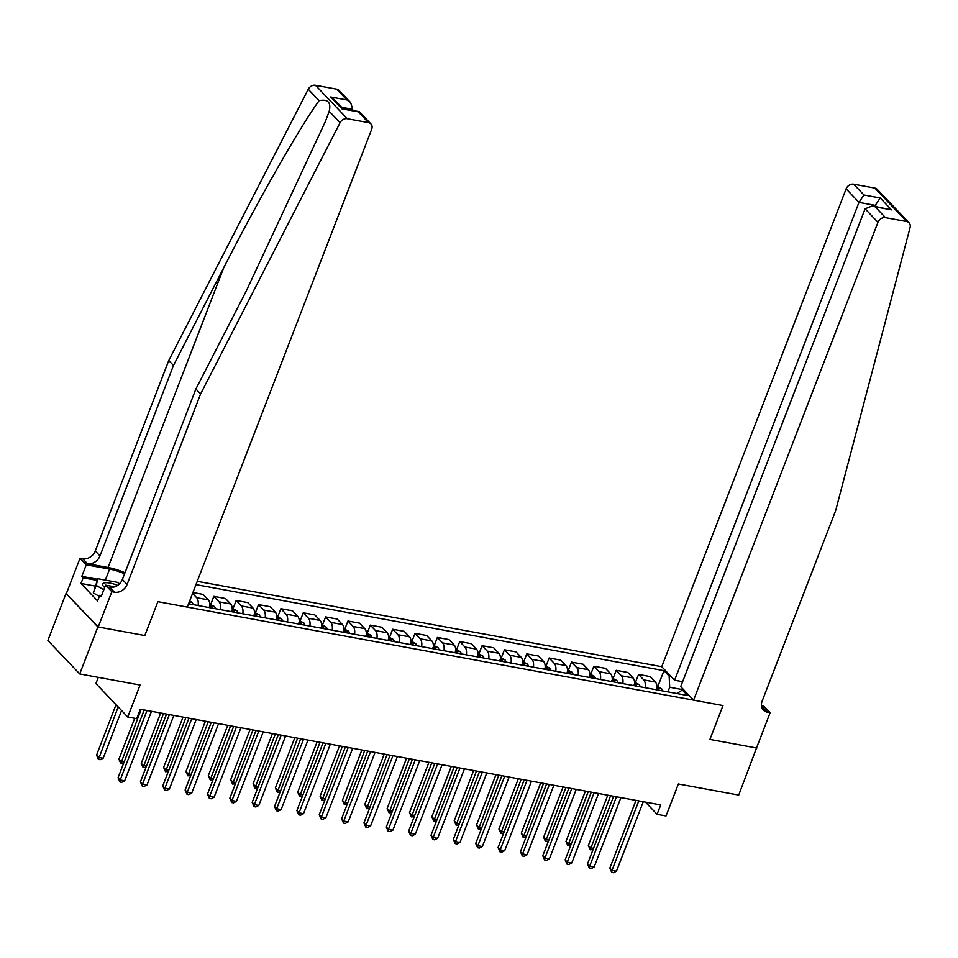 <?xml version="1.0" encoding="UTF-8"?>
<svg xmlns="http://www.w3.org/2000/svg" width="958" height="958" viewBox="0 0 958 958"><rect width="100%" height="100%" fill="white"/><g stroke="black" fill="none" stroke-linecap="round" stroke-linejoin="round"><path stroke-width="1.44" d="M98.315 677.354L95.92 683.557L127.737 717.015L136.683 718.668L140.311 709.255L660.721 804.924L657.08 814.324L666.026 815.965L678.372 783.991L738.726 795.08L756.604 747.767M98.231 626.975L144.814 635.537L157.878 601.684L187.301 607.085L371.68 129.258A6.335 5.113 136.4 0 0 370.902 123.893A6.335 5.113 136.4 0 0 368.495 122.624L347.311 118.732A6.335 5.113 136.4 0 0 340.066 122.708L200.593 393.966L127.091 584.44A10.562 8.526 -43.6 0 1 114.517 592.2L111.835 591.709L98.231 626.975L66.042 593.457L47.9 640.483L79.718 673.941L97.872 626.915L144.814 635.537L157.878 601.684L722.991 705.555L693.58 700.154L877.959 222.316L865.098 208.796L680.719 686.635L693.58 700.154M682.623 681.689L674.612 680.216L661.75 666.696L197.24 581.302M66.042 593.457L97.872 626.915M683.773 689.844L669.702 687.257L669.163 676.12L663.966 670.648L195.971 584.62M669.163 676.12L671.043 676.456M684.287 690.383L682.407 690.035L676.767 693.52M188.57 603.779L687.616 695.508L682.407 690.035M127.737 717.015L140.084 685.042L79.718 673.941M761.466 705.711L763.885 706.154L770.124 712.716L756.509 747.982L709.926 739.42L756.868 748.054M709.926 739.42L722.991 705.555L709.926 739.42M645.476 802.121L657.08 814.324M667.918 691.892L669.702 687.257M663.966 670.648L657.835 686.527M656.805 689.844A8.454 4.311 -79.6 0 0 655.38 682.048L650.183 676.576L638.555 674.432L635.477 682.419M192.917 592.523L203.096 594.391L208.305 599.864A8.454 4.311 -79.6 0 1 209.718 607.659M220.448 609.635A8.454 4.311 -79.6 0 0 219.035 601.828L213.826 596.367L210.748 604.342M213.826 596.367L225.453 598.499L230.65 603.971A8.454 4.311 -79.6 0 1 232.076 611.779M242.805 613.743A8.454 4.311 -79.6 0 0 241.392 605.947L236.183 600.474L233.105 608.462M236.183 600.474L247.811 602.606L253.008 608.079A8.454 4.311 -79.6 0 1 254.421 615.886M265.15 617.85A8.454 4.311 -79.6 0 0 263.737 610.054L258.54 604.582L255.451 612.569M258.54 604.582L270.156 606.713L275.365 612.186A8.454 4.311 -79.6 0 1 276.778 619.994M287.508 621.97A8.454 4.311 -79.6 0 0 286.095 614.162L280.886 608.689L277.808 616.677M280.886 608.689L292.513 610.821L297.722 616.293A8.454 4.311 -79.6 0 1 299.136 624.101M309.865 626.077A8.454 4.311 -79.6 0 0 308.452 618.269L303.243 612.797L300.165 620.784M303.243 612.797L314.871 614.94L320.068 620.401A8.454 4.311 -79.6 0 1 321.493 628.209M332.222 630.184A8.454 4.311 -79.6 0 0 330.797 622.377L325.6 616.904L322.523 624.891M325.6 616.904L337.228 619.048L342.425 624.52A8.454 4.311 -79.6 0 1 343.838 632.316M354.568 634.292A8.454 4.311 -79.6 0 0 353.155 626.484L347.958 621.012L344.868 628.999M347.958 621.012L359.573 623.155L364.782 628.628A8.454 4.311 -79.6 0 1 366.196 636.423M376.925 638.399A8.454 4.311 -79.6 0 0 375.512 630.592L370.303 625.131L367.225 633.106M370.303 625.131L381.931 627.262L387.14 632.735A8.454 4.311 -79.6 0 1 388.553 640.543M399.282 642.507A8.454 4.311 -79.6 0 0 397.869 634.711L392.66 629.238L389.583 637.226M392.66 629.238L404.288 631.37L409.485 636.842A8.454 4.311 -79.6 0 1 410.91 644.65M421.64 646.614A8.454 4.311 -79.6 0 0 420.215 638.818L415.018 633.346L411.94 641.333M415.018 633.346L426.645 635.477L431.842 640.95A8.454 4.311 -79.6 0 1 433.256 648.758M443.985 650.733A8.454 4.311 -79.6 0 0 442.572 642.926L437.375 637.453L434.285 645.441M437.375 637.453L448.991 639.585L454.2 645.057A8.454 4.311 -79.6 0 1 455.613 652.865M466.342 654.841A8.454 4.311 -79.6 0 0 464.929 647.033L459.72 641.561L456.643 649.548M459.72 641.561L471.348 643.704L476.557 649.165A8.454 4.311 -79.6 0 1 477.97 656.972M488.7 658.948A8.454 4.311 -79.6 0 0 487.287 651.141L482.078 645.668L479 653.655M482.078 645.668L493.705 647.812L498.902 653.284A8.454 4.311 -79.6 0 1 500.316 661.08M511.057 663.056A8.454 4.311 -79.6 0 0 509.632 655.248L504.435 649.787L501.357 657.763M504.435 649.787L516.063 651.919L521.26 657.392A8.454 4.311 -79.6 0 1 522.673 665.187M533.402 667.163A8.454 4.311 -79.6 0 0 531.989 659.355L526.792 653.895L523.703 661.87M526.792 653.895L538.408 656.026L543.617 661.499A8.454 4.311 -79.6 0 1 545.03 669.307M555.76 671.271A8.454 4.311 -79.6 0 0 554.347 663.475L549.138 658.002L546.06 665.99M549.138 658.002L560.765 660.134L565.974 665.606A8.454 4.311 -79.6 0 1 567.387 673.414M578.117 675.378A8.454 4.311 -79.6 0 0 576.704 667.582L571.495 662.11L568.417 670.097M571.495 662.11L583.123 664.241L588.32 669.714A8.454 4.311 -79.6 0 1 589.733 677.522M600.462 679.497A8.454 4.311 -79.6 0 0 599.049 671.69L593.852 666.217L590.775 674.204M593.852 666.217L605.48 668.361L610.677 673.821A8.454 4.311 -79.6 0 1 612.09 681.629M622.82 683.605A8.454 4.311 -79.6 0 0 621.407 675.797L616.21 670.325L613.12 678.312M616.21 670.325L627.825 672.468L633.034 677.941A8.454 4.311 -79.6 0 1 634.447 685.736M645.177 687.712A8.454 4.311 -79.6 0 0 643.764 679.905L638.555 674.432M198.09 605.528A8.454 4.311 -79.6 0 0 196.677 597.72L192.57 593.409M635.992 800.373L609.839 868.128L611.994 870.391L638.806 800.888M616.461 871.205L613.539 872.726L611.743 872.403L611.994 870.391L616.461 871.205L643.285 801.714M611.743 872.403L609.839 868.128M656.937 686.371L661.535 688.706A5.604 2.85 100.4 0 1 662.445 690.886M607.767 795.188L588.344 845.519L590.499 847.782L593.541 848.345M659.044 690.263A5.604 2.85 -79.6 0 0 658.697 688.994L656.553 688.598M610.593 795.703L590.248 849.794L588.344 845.519M593.062 849.59L590.248 849.794M889.958 203.958L898.736 213.191M661.75 666.696L846.13 188.858A6.335 5.113 -43.6 0 1 853.674 184.199L874.87 188.103A6.335 5.113 -43.6 0 1 877.277 189.373L909.106 222.831A6.335 5.113 136.4 0 1 910.1 227.489L835.627 510.698L762.125 701.172A10.562 8.526 136.4 0 0 763.418 710.094A10.562 8.526 136.4 0 0 767.442 712.225L770.124 712.716M853.674 184.199L863.96 195.013L880.234 197.995L891.491 209.85L875.217 206.856L885.503 217.658L906.687 221.549L874.87 188.103M674.612 680.216L858.991 202.377L846.13 188.858M909.106 222.831A6.335 5.113 136.4 0 0 906.687 221.549M885.503 217.658A6.335 5.113 136.4 0 0 877.959 222.316M761.706 707.004A10.562 8.526 136.4 0 0 762.736 707.267L767.442 712.225M874.87 206.389L875.265 205.371L858.991 202.377L863.96 195.013M880.234 197.995L875.265 205.371L876.522 206.689M891.491 209.85L872.331 205.922L865.098 208.796M875.217 206.856L872.331 205.922M124.995 572.716A27.519 8.227 21.1 0 0 108.062 567.483L87.406 563.687L82.699 558.742L80.017 558.251L66.401 593.517M200.593 393.966L195.887 389.008L246.146 291.256L325.445 121.379L329.205 111.284C331.276 102.422 327.911 98.89 319.11 100.662C300.644 125.785 258.947 198.833 223.741 267.701L173.482 365.453L99.979 555.927A10.562 8.526 -43.6 0 1 87.406 563.687M352.316 110.338L352.712 109.32L341.683 107.284M173.482 365.453L168.764 360.507L95.273 550.982A10.562 8.526 -43.6 0 1 82.699 558.742M114.517 592.2L109.811 587.242A10.562 8.526 -43.6 0 0 122.385 579.482L195.887 389.008M368.495 122.624L358.22 111.823L341.946 108.829L330.678 96.986L346.952 99.967L336.665 89.166L315.481 85.274L347.311 118.732M319.11 100.662L308.248 89.25L168.764 360.507M111.835 591.709L105.608 585.146L101.141 596.714L99.764 595.277L101.572 595.601M95.01 586.045L80.987 583.458L97.584 600.917L99.764 595.277M80.987 583.458L83.166 577.818L81.789 576.369L86.256 564.801L80.017 558.251M124.588 573.77A23.77 7.101 21.1 0 0 109.595 569.088L86.256 564.801M105.608 585.146L114.721 586.823M308.248 89.25A6.335 5.113 -43.6 0 1 315.481 85.274M336.665 89.166A6.335 5.113 -43.6 0 1 339.084 90.435L350.664 102.614L352.712 109.32M81.789 576.369L97.62 579.279M97.189 580.392L83.166 577.818M358.22 111.823L359.322 111.715L370.902 123.893M341.946 108.829L359.046 111.571M330.678 96.986L334.39 99.632L342.94 108.613M346.952 99.967L350.664 102.614M613.635 796.266L587.494 864.02L589.637 866.271L616.461 796.781M594.116 867.098L591.182 868.619L589.398 868.295L589.637 866.271L594.116 867.098L620.928 797.607M589.398 868.295L587.494 864.02M591.278 792.158L565.136 859.913L567.292 862.164L594.104 792.673M571.758 862.99L568.824 864.511L567.04 864.188L567.292 862.164L571.758 862.99L598.57 793.499M567.04 864.188L565.136 859.913M568.92 788.051L542.779 855.793L544.934 858.057L571.746 788.566M549.401 858.883L546.479 860.404L544.683 860.068L544.934 858.057L549.401 858.883L576.213 789.392M544.683 860.068L542.779 855.793M634.591 682.252L639.178 684.599A5.604 2.85 100.4 0 1 640.088 686.778M585.41 791.08L565.986 841.411L568.142 843.675L571.184 844.226M636.687 686.156A5.604 2.85 -79.6 0 0 636.34 684.886L634.196 684.491M588.236 791.595L567.89 845.686L565.986 841.411M570.705 845.483L567.89 845.686M612.234 678.144L616.832 680.491A5.604 2.85 100.4 0 1 617.73 682.671M563.053 786.961L543.629 837.304L545.785 839.567L548.826 840.118M614.341 682.036A5.604 2.85 -79.6 0 0 613.982 680.767L611.839 680.372M565.879 787.488L545.533 841.579L543.629 837.304M548.347 841.375L545.533 841.579M589.877 674.037L594.475 676.372A5.604 2.85 100.4 0 1 595.385 678.563M540.707 782.854L521.284 833.197L523.427 835.448L526.481 836.011M591.984 677.929A5.604 2.85 -79.6 0 0 591.637 676.659L589.481 676.264M543.521 783.381L523.188 837.472L521.284 833.197M525.99 837.268L523.188 837.472M546.575 783.931L520.433 851.686L522.577 853.949L549.389 784.458M527.044 854.775L524.122 856.296L522.326 855.961L522.577 853.949L527.044 854.775L553.868 785.273M522.326 855.961L520.433 851.686M567.519 669.929L572.118 672.265A5.604 2.85 100.4 0 1 573.028 674.444M518.35 778.746L498.926 829.077L501.082 831.34L504.124 831.903M569.627 673.821A5.604 2.85 -79.6 0 0 569.28 672.552L567.136 672.157M521.176 779.273L500.83 833.352L498.926 829.077M503.645 833.161L500.83 833.352M117.63 585.374A13.735 4.107 21.1 0 0 116.493 584.931A13.735 4.107 21.1 0 0 104.841 582.799A13.735 4.107 21.1 0 0 103.955 586.883A13.735 4.107 21.1 0 0 104.673 587.553M99.321 596.403L93.321 592.93L97.836 578.728L117.139 582.272L119.63 583.709M103.811 589.793L96.219 585.41L97.836 578.728M93.321 592.93L96.219 585.41M524.218 779.824L498.076 847.579L500.22 849.842L527.044 780.351M504.698 850.668L501.764 852.189L499.98 851.854L500.22 849.842L504.698 850.668L531.51 781.165M499.98 851.854L498.076 847.579M501.86 775.717L475.719 843.471L477.874 845.734L504.686 776.231M482.341 846.549L479.407 848.07L477.623 847.746L477.874 845.734L482.341 846.549L509.153 777.058M477.623 847.746L475.719 843.471M479.503 771.609L453.362 839.364L455.517 841.627L482.329 772.124M459.984 842.441L457.062 843.962L455.266 843.639L455.517 841.627L459.984 842.441L486.808 772.95M455.266 843.639L453.362 839.364M457.158 767.502L431.016 835.256L433.16 837.508L459.972 768.017M437.626 838.334L434.704 839.855L432.908 839.531L433.16 837.508L437.626 838.334L464.45 768.843M432.908 839.531L431.016 835.256M434.8 763.394L408.659 831.149L410.802 833.4L437.626 763.909M415.281 834.226L412.347 835.747L410.563 835.412L410.802 833.4L415.281 834.226L442.093 764.735M410.563 835.412L408.659 831.149M545.174 665.822L549.76 668.157A5.604 2.85 100.4 0 1 550.67 670.337M495.993 774.639L476.569 824.97L478.725 827.233L481.766 827.796M547.281 669.714A5.604 2.85 -79.6 0 0 546.922 668.445L544.779 668.049M498.819 775.154L478.473 829.245L476.569 824.97M481.287 829.041L478.473 829.245M522.817 661.715L527.415 664.05A5.604 2.85 100.4 0 1 528.325 666.229M473.635 770.531L454.224 820.862L456.367 823.126L459.409 823.688M524.924 665.606A5.604 2.85 -79.6 0 0 524.565 664.337L522.421 663.942M476.461 771.046L456.116 825.137L454.224 820.862M458.93 824.934L456.116 825.137M500.459 657.607L505.058 659.942A5.604 2.85 100.4 0 1 505.968 662.122M451.29 766.424L431.866 816.755L434.01 819.018L437.064 819.581M502.567 661.499A5.604 2.85 -79.6 0 0 502.22 660.23L500.064 659.834M454.104 766.939L433.77 821.03L431.866 816.755M436.573 820.826L433.77 821.03M478.102 653.488L482.7 655.835A5.604 2.85 100.4 0 1 483.61 658.014M428.933 762.317L409.509 812.647L411.665 814.911L414.706 815.462M480.209 657.392A5.604 2.85 -79.6 0 0 479.862 656.122L477.719 655.727M431.759 762.831L411.413 816.923L409.509 812.647M414.227 816.719L411.413 816.923M455.757 649.38L460.343 651.727A5.604 2.85 100.4 0 1 461.253 653.907M406.575 758.197L387.152 808.54L389.307 810.791L392.349 811.354M457.864 653.272A5.604 2.85 -79.6 0 0 457.505 652.003L455.361 651.608M409.401 758.724L389.056 812.815L387.152 808.54M391.87 812.612L389.056 812.815M412.443 759.287L386.302 827.029L388.457 829.293L415.269 759.802M392.924 830.119L389.99 831.64L388.206 831.305L388.457 829.293L392.924 830.119L419.736 760.616M388.206 831.305L386.302 827.029M433.399 645.273L437.998 647.608A5.604 2.85 100.4 0 1 438.908 649.787M384.218 754.09L364.806 804.433L366.95 806.684L370.004 807.247M435.507 649.165A5.604 2.85 -79.6 0 0 435.148 647.895L433.004 647.5M387.044 754.617L366.698 808.708L364.806 804.433M369.513 808.504L366.698 808.708M390.098 755.167L363.944 822.922L366.1 825.185L392.912 755.694M370.566 826.012L367.644 827.532L365.848 827.197L366.1 825.185L370.566 826.012L397.39 756.509M365.848 827.197L363.944 822.922M411.042 641.165L415.64 643.501A5.604 2.85 100.4 0 1 416.55 645.68M361.873 749.982L342.449 800.313L344.593 802.576L347.646 803.139M413.149 645.057A5.604 2.85 -79.6 0 0 412.802 643.788L410.647 643.393M364.687 750.497L344.353 804.588L342.449 800.313M347.155 804.397L344.353 804.588M367.74 751.06L341.599 818.815L343.742 821.078L370.554 751.587M348.221 821.892L345.287 823.413L343.503 823.09L343.742 821.078L348.221 821.892L375.033 752.401M343.503 823.09L341.599 818.815M388.685 637.058L393.283 639.393A5.604 2.85 100.4 0 1 394.193 641.573M339.515 745.875L320.092 796.206L322.247 798.469L325.289 799.032M390.792 640.95A5.604 2.85 -79.6 0 0 390.445 639.681L388.301 639.285M342.341 746.39L321.996 800.481L320.092 796.206M324.81 800.277L321.996 800.481M345.383 746.953L319.242 814.707L321.385 816.97L348.209 747.468M325.864 817.785L322.93 819.306L321.146 818.982L321.385 816.97L325.864 817.785L352.676 748.294M321.146 818.982L319.242 814.707M366.339 632.951L370.926 635.286A5.604 2.85 100.4 0 1 371.836 637.465M317.158 741.767L297.734 792.098L299.89 794.362L302.932 794.924M368.447 636.842A5.604 2.85 -79.6 0 0 368.088 635.573L365.944 635.178M319.984 742.282L299.638 796.373L297.734 792.098M302.453 796.17L299.638 796.373M323.026 742.845L296.884 810.6L299.04 812.863L325.852 743.36M303.506 813.677L300.572 815.198L298.788 814.875L299.04 812.863L303.506 813.677L330.318 744.186M298.788 814.875L296.884 810.6M343.982 628.843L348.58 631.178A5.604 2.85 100.4 0 1 349.49 633.358M294.813 737.66L275.389 787.991L277.533 790.254L280.586 790.817M346.089 632.735A5.604 2.85 -79.6 0 0 345.73 631.466L343.587 631.071M297.627 738.175L277.293 792.266L275.389 787.991M280.095 792.062L277.293 792.266M300.68 738.738L274.527 806.492L276.682 808.744L303.494 739.253M281.149 809.57L278.227 811.091L276.431 810.767L276.682 808.744L281.149 809.57L307.973 740.079M276.431 810.767L274.527 806.492M321.625 624.724L326.223 627.071A5.604 2.85 100.4 0 1 327.133 629.25M272.455 733.553L253.032 783.884L255.175 786.147L258.229 786.698M323.732 628.628A5.604 2.85 -79.6 0 0 323.385 627.346L321.229 626.963M275.269 734.067L254.936 788.159L253.032 783.884M257.738 787.955L254.936 788.159M278.323 734.63L252.182 802.373L254.325 804.636L281.149 735.145M258.804 805.462L255.87 806.983L254.086 806.648L254.325 804.636L258.804 805.462L285.616 735.972M254.086 806.648L252.182 802.373M255.966 730.523L229.824 798.265L231.968 800.529L258.792 731.038M236.446 801.355L233.512 802.876L231.728 802.541L231.968 800.529L236.446 801.355L263.258 731.852M231.728 802.541L229.824 798.265M233.608 726.404L207.467 794.158L209.622 796.421L236.434 726.93M214.089 797.248L211.155 798.768L209.371 798.433L209.622 796.421L214.089 797.248L240.901 727.745M209.371 798.433L207.467 794.158M211.263 722.296L185.11 790.051L187.265 792.314L214.077 722.823M191.732 793.128L188.81 794.649L187.014 794.326L187.265 792.314L191.732 793.128L218.556 723.637M187.014 794.326L185.11 790.051M188.906 718.189L162.764 785.943L164.908 788.206L191.732 718.704M169.386 789.021L166.453 790.542L164.668 790.218L164.908 788.206L169.386 789.021L196.198 719.53M164.668 790.218L162.764 785.943M166.548 714.081L140.407 781.836L142.562 784.099L169.374 714.596M147.029 784.913L144.095 786.434L142.311 786.111L142.562 784.099L147.029 784.913L173.841 715.422M142.311 786.111L140.407 781.836M144.191 709.974L118.05 777.728L120.205 779.98L147.017 710.489M124.672 780.806L121.738 782.327L119.954 782.003L120.205 779.98L124.672 780.806L151.484 711.315M119.954 782.003L118.05 777.728M299.267 620.616L303.866 622.963A5.604 2.85 100.4 0 1 304.776 625.143M250.098 729.433L230.674 779.776L232.83 782.027L235.872 782.59M301.375 624.508A5.604 2.85 -79.6 0 0 301.028 623.239L298.884 622.844M252.924 729.96L232.578 784.051L230.674 779.776M235.393 783.848L232.578 784.051M276.922 616.509L281.52 618.844A5.604 2.85 100.4 0 1 282.418 621.024M227.741 725.326L208.317 775.669L210.473 777.92L213.514 778.483M279.029 620.401A5.604 2.85 -79.6 0 0 278.67 619.131L276.527 618.736M230.567 725.853L210.221 779.932L208.317 775.669M213.035 779.74L210.221 779.932M254.565 612.401L259.163 614.737A5.604 2.85 100.4 0 1 260.073 616.916M205.395 721.218L185.972 771.549L188.115 773.813L191.169 774.375M256.672 616.293A5.604 2.85 -79.6 0 0 256.313 615.024L254.169 614.629M208.209 721.733L187.876 775.824L185.972 771.549M190.678 775.621L187.876 775.824M232.207 608.294L236.806 610.629A5.604 2.85 100.4 0 1 237.716 612.809M183.038 717.111L163.614 767.442L165.758 769.705L168.812 770.268M234.315 612.186A5.604 2.85 -79.6 0 0 233.968 610.917L231.812 610.521M185.864 717.626L165.518 771.717L163.614 767.442M168.333 771.513L165.518 771.717M209.85 604.187L214.448 606.522A5.604 2.85 100.4 0 1 215.358 608.701M160.681 713.003L141.257 763.334L143.413 765.598L146.454 766.16M211.958 608.079A5.604 2.85 -79.6 0 0 211.61 606.809L209.467 606.414M163.507 713.518L143.161 767.609L141.257 763.334M145.975 767.406L143.161 767.609M189.672 600.929L192.103 602.414A5.604 2.85 100.4 0 1 193.001 604.594M134.695 718.296L118.9 759.227L121.055 761.49L124.097 762.041M189.612 603.971A5.604 2.85 -79.6 0 0 189.253 602.702L189.097 602.438M141.149 709.411L120.804 763.502L118.9 759.227M123.618 763.298L120.804 763.502M116.014 704.693L96.554 755.12L98.698 757.383L103.177 758.197L121.57 710.525M118.157 706.944L98.458 759.395L96.554 755.12M103.177 758.197L100.243 759.718L98.458 759.395M643.764 679.905L655.38 682.048M621.407 675.797L633.034 677.941M599.049 671.69L610.677 673.821M576.704 667.582L588.32 669.714M554.347 663.475L565.974 665.606M531.989 659.355L543.617 661.499M509.632 655.248L521.26 657.392M487.287 651.141L498.902 653.284M464.929 647.033L476.557 649.165M442.572 642.926L454.2 645.057M420.215 638.818L431.842 640.95M397.869 634.711L409.485 636.842M375.512 630.592L387.14 632.735M353.155 626.484L364.782 628.628M330.797 622.377L342.425 624.52M308.452 618.269L320.068 620.401M286.095 614.162L297.722 616.293M263.737 610.054L275.365 612.186M241.392 605.947L253.008 608.079M219.035 601.828L230.65 603.971M196.677 597.72L208.305 599.864M661.451 688.646L656.984 687.832M658.254 690.119L658.697 688.994M223.741 267.701L108.062 567.483M99.979 555.927L95.273 550.982M122.385 579.482L127.091 584.44M340.066 122.708L329.205 111.284M105.344 580.105L109.595 569.088M639.094 684.539L634.627 683.725M635.908 686.012L636.34 684.886M616.736 680.431L612.27 679.605M613.551 681.892L613.982 680.767M594.391 676.324L589.912 675.498M591.194 677.785L591.637 676.659M572.034 672.217L567.567 671.39M568.836 673.678L569.28 672.552M549.676 668.109L545.21 667.283M546.491 669.57L546.922 668.445M527.319 663.99L522.852 663.175M524.134 665.463L524.565 664.337M504.974 659.882L500.495 659.068M501.776 661.355L502.22 660.23M482.616 655.775L478.15 654.961M479.431 657.248L479.862 656.122M460.259 651.668L455.792 650.841M457.074 653.128L457.505 652.003M437.902 647.56L433.435 646.734M434.716 649.021L435.148 647.895M415.556 643.453L411.078 642.626M412.359 644.914L412.802 643.788M393.199 639.345L388.732 638.519M390.014 640.806L390.445 639.681M370.842 635.226L366.375 634.412M367.656 636.699L368.088 635.573M348.484 631.118L344.018 630.304M345.299 632.591L345.73 631.466M326.139 627.011L321.672 626.197M322.942 628.472L323.385 627.346M303.782 622.904L299.315 622.077M300.596 624.365L301.028 623.239M281.424 618.796L276.958 617.97M278.239 620.257L278.67 619.131M259.067 614.689L254.6 613.862M255.882 616.15L256.313 615.024M236.722 610.581L232.255 609.755M233.524 612.042L233.968 610.917M214.364 606.462L209.898 605.648M211.179 607.935L211.61 606.809M192.007 602.354L189.313 601.864M188.822 603.827L189.253 602.702"/></g></svg>
